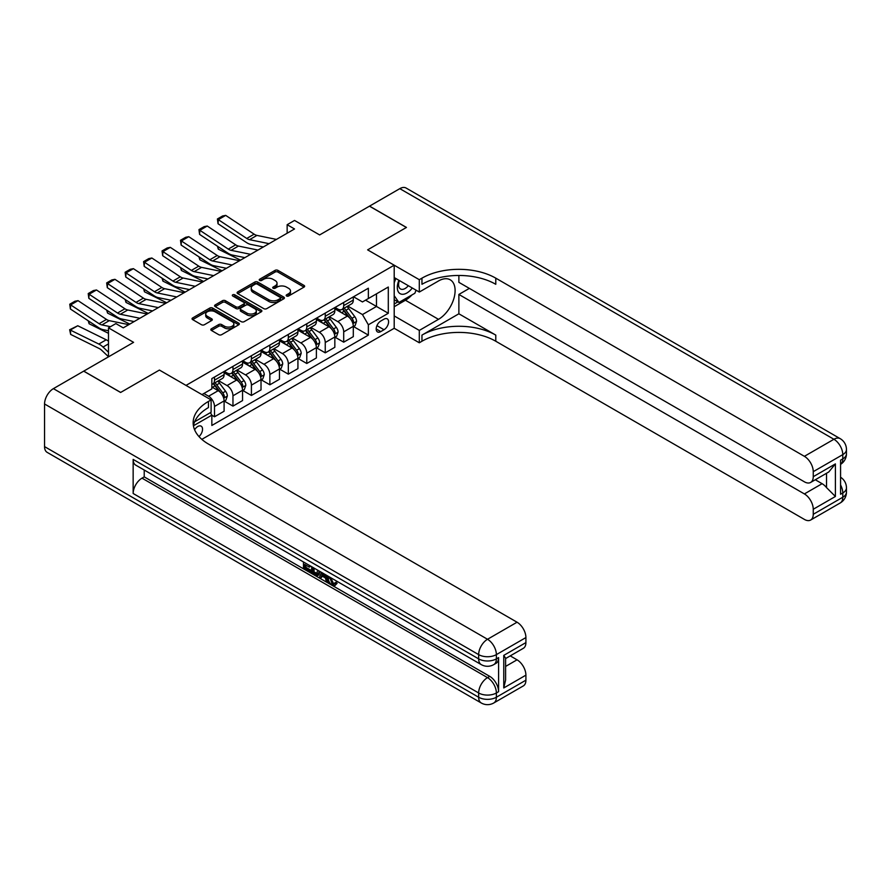 <?xml version="1.0" encoding="UTF-8"?>
<svg xmlns="http://www.w3.org/2000/svg" width="891" height="891" viewBox="0 0 891 891"><rect width="100%" height="100%" fill="white"/><g stroke="black" fill="none" stroke-linecap="round" stroke-linejoin="round"><path stroke-width="1.34" d="M286.601 296.001A1.437 0.824 0 0 0 288.628 296.001L304.031 287.102A2.049 1.181 0 0 0 304.633 286.267A2.049 1.181 0 0 0 304.031 285.432L277.936 270.374A2.049 1.181 0 0 0 275.041 270.374L259.637 279.262A1.437 0.824 0 0 0 259.225 279.852A1.437 0.824 0 0 0 259.637 280.431A1.437 0.824 0 0 0 261.676 280.431L263.669 279.284A6.56 3.787 0 0 1 272.936 279.284L275.119 280.542A6.56 3.787 0 0 1 277.034 283.215A6.56 3.787 0 0 1 275.119 285.9L273.125 287.047A1.437 0.824 0 0 0 272.702 287.626A1.437 0.824 0 0 0 273.125 288.216A1.437 0.824 0 0 0 275.152 288.216L277.146 287.069A6.56 3.787 0 0 1 286.423 287.069L288.595 288.316A6.56 3.787 0 0 1 290.511 291.001A6.56 3.787 0 0 1 288.595 293.674L286.601 294.832A1.437 0.824 0 0 0 286.178 295.411A1.437 0.824 0 0 0 286.601 296.001L286.601 294.832M198.971 436.568A6.683 3.854 120 0 0 202.368 430.765A6.683 3.854 120 0 0 201.154 426.154A6.683 3.854 120 0 0 197.813 426.488A6.683 3.854 120 0 0 194.606 429.796M211.412 328.779A2.049 1.181 0 0 0 210.811 329.614A2.049 1.181 0 0 0 211.412 330.45L218.729 334.682A2.049 1.181 0 0 0 221.636 334.682L238.732 324.803A2.049 1.181 0 0 0 239.334 323.968A2.049 1.181 0 0 0 238.732 323.132L212.648 308.063A2.049 1.181 0 0 0 209.753 308.063L192.645 317.942A2.049 1.181 0 0 0 192.044 318.778A2.049 1.181 0 0 0 192.645 319.613L201.489 324.725A2.049 1.181 0 0 0 204.384 324.725L211.702 320.493A2.049 1.181 0 0 0 212.303 319.657A2.049 1.181 0 0 0 211.702 318.822L207.325 316.294A5.48 3.163 0 0 1 205.71 314.055A5.48 3.163 0 0 1 209.095 311.126A5.48 3.163 0 0 1 215.076 311.817L232.25 321.729A5.48 3.163 0 0 1 233.854 323.968A5.48 3.163 0 0 1 230.468 326.897A5.48 3.163 0 0 1 224.499 326.206L221.636 324.558A2.049 1.181 0 0 0 218.729 324.558L211.412 328.779L211.412 330.45M458.876 275.464L458.876 282.336L804.395 481.819A12.53 7.228 -120 0 0 810.654 482.432L828.775 471.974L835.402 463.91L835.402 496.476L813.249 509.262L813.249 514.296L842.786 497.245L842.786 492.979L840.569 494.26L840.569 460.157L842.786 458.887L842.786 454.622L813.249 471.673A12.53 7.228 -120 0 0 804.395 456.326L833.92 439.274L399.814 188.647L369.542 206.122L406.452 227.439L367.627 249.859L406.385 227.472L369.464 206.166L319.635 234.934L294.531 220.445L287.147 224.71L294.531 228.965L123.248 327.855L115.863 323.589L108.49 327.855L108.49 356.845M44.55 446.614L478.656 697.241A12.53 7.228 120 0 0 481.251 702.977L47.145 452.35A12.53 7.228 -60 0 1 44.55 446.614L44.55 403.979A12.53 7.228 -60 0 1 53.404 388.643L83.676 371.157L120.597 392.474L159.422 370.055L120.664 392.43L83.754 371.124L133.583 342.344L108.49 327.855M194.628 421.766L211.111 412.255L211.111 399.892L159.422 370.055L186.007 385.402L394.201 265.195L394.201 328.289L419.305 342.779L421.955 341.242A52.201 30.138 180 0 1 495.786 341.242L804.395 519.408A12.53 7.228 -120 0 0 810.654 520.032A12.53 7.228 -120 0 0 813.249 514.296M421.955 278.159A52.201 30.138 180 0 1 495.786 278.159L495.786 284.296A52.201 30.138 180 0 0 421.955 284.296L421.955 278.159L419.305 279.696L367.627 249.859L394.201 265.195M263.814 308.654A2.049 1.181 0 0 0 266.71 308.654L283.806 298.786A2.049 1.181 0 0 0 284.407 297.939A2.049 1.181 0 0 0 283.806 297.104L257.722 282.046A2.049 1.181 0 0 0 254.826 282.046L237.719 291.914A2.049 1.181 0 0 0 237.117 292.76A2.049 1.181 0 0 0 237.719 293.596L263.814 308.654M233.297 296.313A1.437 0.824 0 0 1 234.745 296.514L234.745 294.81L261.275 310.124A2.049 1.181 0 0 1 261.876 310.959A2.049 1.181 0 0 1 261.275 311.794L244.167 321.662A2.049 1.181 0 0 1 241.272 321.662L215.188 306.604L215.188 304.934A2.049 1.181 0 0 0 214.586 305.769A2.049 1.181 0 0 0 215.188 306.604M215.188 304.934L222.505 300.701A2.049 1.181 0 0 1 225.401 300.701L235.981 306.816A2.049 1.181 0 0 0 238.877 306.816L243.733 304.009A2.049 1.181 0 0 0 244.334 303.174A2.049 1.181 0 0 0 243.733 302.339L232.718 295.979A1.437 0.824 0 0 1 232.306 295.389A1.437 0.824 0 0 1 233.186 294.631A1.437 0.824 0 0 1 234.745 294.81M384.01 319.167L380.769 321.038A6.471 3.742 120 0 0 376.537 326.741A6.471 3.742 120 0 0 377.528 331.931A6.471 3.742 120 0 0 380.769 331.608L384.01 329.737A6.471 3.742 120 0 0 388.242 324.023A6.471 3.742 120 0 0 387.251 318.844A6.471 3.742 120 0 0 384.01 319.167M201.811 439.363L394.201 328.289M353.515 296.781L362.459 301.938L368.362 298.53L368.362 288.216L211.846 378.575L211.846 388.899L201.956 394.602M368.362 298.53L388.298 287.025L388.298 313.276L368.362 324.792L362.459 314.556L347.768 306.081M353.515 326.54L368.362 335.105L368.362 324.792M368.362 335.105L211.846 425.464L211.846 415.15L193.436 425.775M287.147 224.71L287.147 233.23M365.555 300.156L376.481 306.459L376.481 293.841L388.298 287.025M362.459 314.556L376.481 306.459L388.298 313.276M211.846 415.239L214.497 416.776L214.497 406.452A8.353 4.823 -120 0 0 208.594 396.228L203.872 393.499M214.497 416.776L224.098 411.23L224.098 400.917A8.353 4.823 -120 0 0 218.195 390.681L211.846 387.017M224.32 401.128L232.963 406.118L232.963 395.804A8.353 4.823 -120 0 0 227.049 385.569L218.573 380.68M232.963 406.118L242.552 400.571L242.552 390.258A8.353 4.823 -120 0 0 236.65 380.034L224.098 372.783M242.775 390.47L251.418 395.459L251.418 385.146A8.353 4.823 -120 0 0 245.515 374.911L237.028 370.021M251.418 395.459L261.018 389.913L261.018 379.599A8.353 4.823 -120 0 0 255.104 369.375L242.552 362.125M261.241 379.811L269.873 384.801L269.873 374.487A8.353 4.823 -120 0 0 263.97 364.263L255.483 359.363M269.873 384.801L279.473 379.265L279.473 368.952A8.353 4.823 -120 0 0 273.57 358.717L261.018 351.466M279.696 369.164L288.328 374.142L288.328 363.829A8.353 4.823 -120 0 0 282.425 353.604L273.949 348.704M288.328 374.142L297.928 368.607L297.928 358.293A8.353 4.823 -120 0 0 292.025 348.058L279.473 340.819M298.151 358.505L306.782 363.495L306.782 353.181A8.353 4.823 -120 0 0 300.88 342.946L292.404 338.045M306.782 363.495L316.383 357.948L316.383 347.635A8.353 4.823 -120 0 0 310.48 337.399L297.928 330.16M316.606 347.846L325.248 352.836L325.248 342.523A8.353 4.823 -120 0 0 319.334 332.287L310.859 327.398M325.248 352.836L334.838 347.29L334.838 336.976A8.353 4.823 -120 0 0 328.935 326.752L316.383 319.501M335.061 337.188L343.703 342.177L343.703 331.864A8.353 4.823 -120 0 0 337.8 321.629L329.314 316.739M343.703 342.177L353.304 336.642L353.304 326.318A8.353 4.823 -120 0 0 347.39 316.093L334.838 308.843M335.061 307.44L337.8 309.021A8.353 4.823 -120 0 0 341.977 309.433A8.353 4.823 -120 0 0 343.703 305.602L343.703 302.45M316.606 318.098L319.334 319.669A8.353 4.823 -120 0 0 323.511 320.092A8.353 4.823 -120 0 0 325.248 316.26L325.248 313.109M298.151 328.757L300.88 330.327A8.353 4.823 -120 0 0 305.056 330.739A8.353 4.823 -120 0 0 306.782 326.919L306.782 323.767M279.696 339.404L282.425 340.986A8.353 4.823 -120 0 0 286.601 341.398A8.353 4.823 -120 0 0 288.328 337.578L288.328 334.426M261.23 350.063L263.97 351.644A8.353 4.823 -120 0 0 268.146 352.056A8.353 4.823 -120 0 0 269.873 348.236L269.873 345.073M242.775 360.721L245.515 362.292A8.353 4.823 -120 0 0 249.692 362.715A8.353 4.823 -120 0 0 251.418 358.884L251.418 355.732M224.32 371.38L227.049 372.95A8.353 4.823 -120 0 0 231.226 373.362A8.353 4.823 -120 0 0 232.963 369.542L232.963 366.39M341.977 309.433L351.566 303.887A8.353 4.823 -120 0 0 353.304 300.067L353.304 296.915M323.511 320.092L333.111 314.545A8.353 4.823 -120 0 0 334.838 310.725L334.838 307.562M305.056 330.739L314.657 325.204A8.353 4.823 -120 0 0 316.383 321.373L316.383 318.221M286.601 341.398L296.202 335.862A8.353 4.823 -120 0 0 297.928 332.031L297.928 328.879M268.146 352.056L277.736 346.51A8.353 4.823 -120 0 0 279.473 342.69L279.473 339.538M249.692 362.715L259.281 357.168A8.353 4.823 -120 0 0 261.018 353.348L261.018 350.196M231.226 373.362L240.826 367.827A8.353 4.823 -120 0 0 242.552 364.007L242.552 360.844M211.846 384.366A8.353 4.823 -120 0 0 212.771 384.021L222.371 378.486A8.353 4.823 -120 0 0 224.098 374.654L224.098 371.502M212.771 384.021A8.353 4.823 -120 0 0 214.497 380.201L214.497 377.049M210.41 412.656L211.846 415.15M287.169 296.202L288.595 295.378A6.56 3.787 0 0 0 290.511 292.705L290.511 291.001M277.034 283.215L277.034 284.92A6.56 3.787 0 0 1 275.119 287.604L273.693 288.417M303.998 287.125L277.936 272.078A2.049 1.181 0 0 0 275.041 272.078L260.217 280.632M283.784 298.797L257.722 283.75A2.049 1.181 0 0 0 254.826 283.75L237.752 293.607L237.719 291.914M280.186 298.53A1.437 0.824 0 0 0 280.609 297.939A1.437 0.824 0 0 0 280.186 297.36L257.287 284.14A1.437 0.824 0 0 0 255.26 284.14L253.155 285.354A6.56 3.787 0 0 0 251.24 288.027A6.56 3.787 0 0 0 253.155 290.711L268.815 299.744A6.56 3.787 0 0 0 278.081 299.744L280.186 298.53L280.186 300.234A1.437 0.824 0 0 0 280.609 299.643L280.609 297.939M251.24 288.027L251.24 289.731A6.56 3.787 0 0 0 253.155 292.415L253.155 290.711M280.186 300.234L278.081 301.448A6.56 3.787 0 0 1 268.815 301.448L253.155 292.415M215.21 306.615L222.505 302.405L222.505 300.701M244.334 303.174L244.334 304.878A2.049 1.181 0 0 1 243.733 305.713L238.877 308.52A2.049 1.181 0 0 1 235.981 308.52L225.401 302.405A2.049 1.181 0 0 0 222.505 302.405M234.745 296.514L261.241 311.805M246.963 313.153A5.48 3.163 0 0 0 252.933 313.844A5.48 3.163 0 0 0 256.318 310.914A5.48 3.163 0 0 0 254.715 308.676L248.667 305.179A2.049 1.181 0 0 0 245.76 305.179L240.904 307.985A2.049 1.181 0 0 0 240.314 308.821A2.049 1.181 0 0 0 240.904 309.656L246.963 313.153L246.963 314.857A5.48 3.163 0 0 0 252.933 315.548A5.48 3.163 0 0 0 256.318 312.618L256.318 310.914M240.314 308.821L240.314 310.525A2.049 1.181 0 0 0 240.904 311.36L240.904 309.656M246.963 314.857L240.904 311.36M233.854 323.968L233.854 325.672A5.48 3.163 0 0 1 230.468 328.601A5.48 3.163 0 0 1 224.499 327.91L221.636 326.262A2.049 1.181 0 0 0 218.729 326.262L211.445 330.472M205.71 314.055L205.71 315.759A5.48 3.163 0 0 0 207.325 317.998L207.325 316.294M211.679 320.515L207.325 317.998M238.732 323.132L238.732 324.803L212.648 309.778A2.049 1.181 0 0 0 209.753 309.778L192.679 319.635M353.304 326.663L355.075 325.638L356.545 321.373A5.535 3.196 -120 0 0 354.785 316.661L348.749 308.609A15.971 9.222 -120 0 0 347 306.526M341.008 312.407A15.971 9.222 -120 0 0 337.734 308.977M243.566 257.365L244.524 257.833M218.161 246.673L218.306 249.168L217.415 246.183M240.537 260.139L218.306 249.168M352.791 323.277L353.56 321.618A5.535 3.196 -120 0 0 351.978 318.287L345.942 310.235A15.971 9.222 -120 0 0 344.204 308.141M342.712 308.999A13.265 7.651 60 0 1 344.895 311.482L349.996 318.287M342.422 309.166A15.971 9.222 60 0 1 344.171 311.26L348.181 316.606M269.06 243.666L249.547 239.668A10.436 6.025 60 0 1 246.751 238.443L218.306 219.643L218.039 223.741L246.484 242.541A15.659 9.044 -120 0 0 250.683 244.379L263.346 246.974M276.444 239.412L256.931 235.402A10.436 6.025 60 0 1 254.135 234.177L225.69 215.388L218.306 219.643L217.415 218.974L222.583 215.99L225.69 215.388M218.039 223.741L217.415 218.974M334.838 337.321L336.62 336.297L338.09 332.031A5.535 3.196 -120 0 0 336.319 327.32L330.294 319.268A15.971 9.222 -120 0 0 328.545 317.185M322.553 323.065A15.971 9.222 -120 0 0 319.279 319.635M225.1 268.013L226.069 268.492M199.695 257.332L199.851 259.816L198.96 256.842M222.082 270.797L199.851 259.816M334.337 333.936L335.105 332.265A5.535 3.196 -120 0 0 333.524 328.946L327.487 320.883A15.971 9.222 -120 0 0 325.738 318.8M324.257 319.657A13.265 7.651 60 0 1 326.429 322.13L331.541 328.946M323.968 319.824A15.971 9.222 60 0 1 325.716 321.907L329.726 327.264M316.383 347.98L318.154 346.955L319.635 342.69A5.535 3.196 -120 0 0 317.864 337.979L311.839 329.926A15.971 9.222 -120 0 0 310.09 327.832M304.087 333.713A15.971 9.222 -120 0 0 300.824 330.294M206.645 278.671L207.614 279.15M181.241 267.991L181.396 270.474L180.505 267.5M203.627 281.456L181.396 270.474M315.882 344.583L316.65 342.924A5.535 3.196 -120 0 0 315.058 339.594L309.032 331.541A15.971 9.222 -120 0 0 307.284 329.458M305.802 330.316A13.265 7.651 60 0 1 307.974 332.788L313.086 339.605M305.513 330.483A15.971 9.222 60 0 1 307.261 332.566L311.271 337.923M297.928 358.627L299.699 357.614L301.18 353.348A5.535 3.196 -120 0 0 299.409 348.637L293.373 340.585A15.971 9.222 -120 0 0 291.635 338.491M285.632 344.371A15.971 9.222 -120 0 0 282.358 340.952M188.19 289.33L189.159 289.809M162.786 278.638L162.942 281.133L162.039 278.148M185.172 292.114L162.942 281.133M297.427 355.242L298.184 353.582A5.535 3.196 -120 0 0 296.603 350.252L290.566 342.2A15.971 9.222 -120 0 0 288.829 340.117M287.348 340.975A13.265 7.651 60 0 1 289.519 343.447L294.62 350.263M287.058 341.13A15.971 9.222 60 0 1 288.795 343.224L292.816 348.581M250.605 254.325L231.092 250.326A10.436 6.025 60 0 1 228.296 249.101L199.851 230.301L199.584 234.4L228.029 253.2A15.659 9.044 -120 0 0 232.228 255.038L244.88 257.633M257.989 250.07L238.476 246.061A10.436 6.025 60 0 1 235.681 244.836L207.235 226.036L199.851 230.301L198.96 229.622L204.128 226.648L207.235 226.036M199.584 234.4L198.96 229.622M232.15 264.983L212.637 260.985A10.436 6.025 60 0 1 209.831 259.76L181.396 240.96L181.129 245.058L209.574 263.847A15.659 9.044 -120 0 0 213.762 265.696L226.425 268.291M239.534 260.718L220.021 256.719A10.436 6.025 60 0 1 217.215 255.494L188.781 236.694L181.396 240.96L180.505 240.28L185.673 237.296L188.781 236.694M181.129 245.058L180.505 240.28M213.695 275.642L194.171 271.632A10.436 6.025 60 0 1 191.376 270.407L162.942 251.618L162.674 255.717L191.108 274.506A15.659 9.044 -120 0 0 195.307 276.344L207.971 278.95M221.079 271.376L201.555 267.378A10.436 6.025 60 0 1 198.76 266.153L170.315 247.353L162.942 251.618L162.051 250.939L167.218 247.954L170.315 247.353M162.674 255.717L162.051 250.939M279.473 369.286L281.244 368.261L282.714 364.007A5.535 3.196 -120 0 0 280.955 359.285L274.918 351.232A15.971 9.222 -120 0 0 273.181 349.149M267.177 355.03A15.971 9.222 -120 0 0 263.903 351.611M169.736 299.989L170.704 300.467M144.331 289.297L144.476 291.791L143.585 288.807M166.706 302.762L144.476 291.791M278.972 365.9L279.729 364.241A5.535 3.196 -120 0 0 278.148 360.911L272.111 352.858A15.971 9.222 -120 0 0 270.374 350.764M268.882 351.622A13.265 7.651 60 0 1 271.064 354.106L276.165 360.922M268.603 351.789A15.971 9.222 60 0 1 270.341 353.883L274.35 359.229M195.24 286.301L175.716 282.291A10.436 6.025 60 0 1 172.921 281.066L144.476 262.266L144.208 266.364L172.654 285.165A15.659 9.044 -120 0 0 176.852 287.002L189.516 289.597M202.625 282.035L183.101 278.025A10.436 6.025 60 0 1 180.305 276.8L151.86 258.011L144.476 262.266L143.596 261.598L148.764 258.613L151.86 258.011M144.208 266.364L143.596 261.598M398.945 280.297A13.577 7.841 120 0 0 399.881 293.518A13.577 7.841 120 0 0 411.698 288.74A13.577 7.841 120 0 0 412.266 287.993M394.201 282.748L395.849 278.515M416.064 290.176L414.872 293.25L398.923 302.45L394.201 295.723M394.201 299.721L398.923 302.45M399.391 280.565A9.289 5.368 120 0 0 400.505 288.951A9.289 5.368 120 0 0 408.323 285.71M394.201 315.926L419.305 330.416L438.495 319.334A23.489 13.565 120 0 0 453.842 298.63A23.489 13.565 120 0 0 450.245 279.807A23.489 13.565 120 0 0 438.495 280.966L419.305 292.048L419.305 279.696M419.305 330.416L419.305 342.779M458.876 313.788L421.955 335.105A52.201 30.138 180 0 1 495.786 335.105L458.876 313.788L458.876 294.442L469.357 288.383M813.249 509.262A12.53 7.228 -120 0 0 804.395 493.926L822.103 483.69A12.53 7.228 60 0 1 826.536 487.622L826.536 473.266M458.876 294.442L804.395 493.926M399.814 188.647A12.53 7.228 -60 0 1 406.073 188.023L840.191 438.65A12.53 7.228 120 0 0 833.92 439.274A12.53 7.228 60 0 1 842.786 454.622A12.53 7.228 180 0 0 846.45 449.51A12.53 12.53 0 0 0 840.191 438.65M394.201 277.558L419.305 292.048M810.654 482.432A12.53 7.228 -120 0 0 813.249 476.696L835.402 463.91M813.249 471.673L813.249 476.696M495.786 278.159L804.395 456.326M815.298 479.759L822.103 483.69M835.402 496.476L826.536 487.622M411.932 294.943A23.489 13.565 -60 0 1 405.427 300.234L394.201 306.716M394.201 303.987L397.898 301.86M330.661 577.613L333.401 583.338L334.437 583.705M329.603 577.056L332.22 584.028L333.947 584.24L335.885 582.213L337.132 583.271L334.916 585.61L332.343 585.276C329.614 583.427 328.244 580.865 328.233 577.58L328.334 576.321M322.375 576.243L320.626 578.382L319.301 577.613L321.528 572.401M327.153 575.642L328.924 581.801L327.743 582.491L326.418 581.723L325.404 577.992L321.629 575.809L320.626 578.382M305.903 565.161L305.903 567.333L311.126 570.351L311.126 571.532L309.945 572.211L303.475 568.469L303.475 561.965M310.558 566.063L309.377 567.166L304.722 564.471L304.722 568.013L305.903 567.333M133.149 459.4L478.656 658.872A12.53 7.228 120 0 0 481.251 664.608L135.744 465.135A12.53 7.228 -60 0 1 133.149 459.4L133.149 493.491A12.53 7.228 -60 0 1 142.003 478.155L144.219 476.874L489.738 676.358A12.53 7.228 60 0 1 498.592 691.694L498.592 657.603A12.53 7.228 60 0 1 495.997 663.338L493.781 664.608A12.53 7.228 -120 0 0 496.376 658.872L498.592 657.603M144.219 476.874L144.219 470.025M318.822 570.83L318.922 572.222L320.069 571.554L318.878 574.918L317.697 575.608L314.824 575.029L311.65 573.191L311.65 566.687M211.111 399.892L208.449 401.429A52.201 30.138 0 0 0 193.158 422.735A52.201 30.138 0 0 0 208.449 444.052L517.047 622.219A12.53 7.228 60 0 1 525.913 637.566L496.376 654.618L496.376 658.872A12.53 7.228 0 0 1 478.656 658.872L478.656 654.618L44.55 403.979M503.76 655.386L505.598 658.159L505.598 680.056L503.76 687.952L503.76 655.386L525.913 642.589L525.913 637.566M525.913 642.589A12.53 7.228 60 0 1 523.318 648.325L505.598 658.56M510.231 655.876L517.047 659.819A12.53 7.228 60 0 1 525.913 675.155L503.76 687.952M498.592 691.694L496.376 692.975L496.376 697.241L525.913 680.189L525.913 675.155M525.913 680.189A12.53 7.228 60 0 1 523.318 685.925L493.781 702.977A12.53 7.228 -120 0 0 496.376 697.241A12.53 7.228 0 0 1 478.656 697.241L478.656 692.975L133.149 493.491M208.449 401.429L208.449 407.566A52.201 30.138 0 0 0 193.425 425.809M304.722 568.013L309.945 571.031L311.126 570.351M309.945 571.031L309.945 572.211M304.722 562.689L309.901 565.685M309.377 565.985L309.377 567.166M318.922 572.222L317.697 575.608M312.897 567.411L312.897 572.735L314.723 573.793L316.817 574.272L317.575 570.117M314.077 568.09L314.077 572.055L317.998 573.592M312.897 572.735L314.077 572.055M314.723 573.793L315.904 573.113M325.505 574.695L327.743 582.491M322.698 573.069L322.007 574.851L325.026 576.588L324.335 574.016M323.444 573.503L323.188 574.16L324.591 574.973M322.007 574.851L323.188 574.16M332.22 584.028L333.401 583.338M329.481 578.292L330.617 577.635M334.704 582.892L335.952 583.95L337.132 583.271M335.952 583.95L334.916 585.61M261.018 379.945L262.789 378.92L264.259 374.654A5.535 3.196 -120 0 0 262.5 369.943L256.463 361.891A15.971 9.222 -120 0 0 254.715 359.808M248.723 365.689A15.971 9.222 -120 0 0 245.448 362.258M151.281 310.636L152.238 311.115M125.876 299.955L126.021 302.439L125.13 299.465M148.251 313.42L126.021 302.439M260.506 376.559L261.275 374.899A5.535 3.196 -120 0 0 259.693 371.569L253.657 363.517A15.971 9.222 -120 0 0 251.919 361.423M250.427 362.281A13.265 7.651 60 0 1 252.61 364.753L257.711 371.569M250.137 362.448A15.971 9.222 60 0 1 251.886 364.53L255.895 369.888M242.552 390.603L244.334 389.579L245.805 385.313A5.535 3.196 -120 0 0 244.034 380.602L238.008 372.549A15.971 9.222 -120 0 0 236.26 370.456M230.268 376.336A15.971 9.222 -120 0 0 226.993 372.917M132.815 321.295L133.784 321.774M107.41 310.614L107.566 313.097L106.675 310.124M129.796 324.079L107.566 313.097M242.051 387.206L242.82 385.547A5.535 3.196 -120 0 0 241.238 382.217L235.202 374.164A15.971 9.222 -120 0 0 233.453 372.082M231.972 372.939A13.265 7.651 60 0 1 234.144 375.412L239.256 382.228M231.682 373.106A15.971 9.222 60 0 1 233.431 375.189L237.44 380.546M224.098 401.251L225.869 400.237L227.35 395.972A5.535 3.196 -120 0 0 225.579 391.26L219.554 383.208A15.971 9.222 -120 0 0 217.805 381.114M88.955 321.261L89.111 323.756L88.22 320.771M108.49 333.323L89.111 323.756M223.596 397.865L224.365 396.205A5.535 3.196 -120 0 0 222.772 392.875L216.747 384.823A15.971 9.222 -120 0 0 214.998 382.74M213.517 383.598A13.265 7.651 60 0 1 215.689 386.07L220.801 392.886M213.227 383.765A15.971 9.222 60 0 1 214.976 385.848L218.986 391.205M77.773 325.75L70.389 330.004L70.656 334.415L69.654 329.748L77.773 325.75L106.207 339.794A15.659 9.044 60 0 1 108.49 341.186M69.654 329.748L98.823 344.049A15.659 9.044 60 0 1 103.022 347.056L108.49 352.246M108.49 356.723L101.886 350.464A10.436 6.025 -120 0 0 99.09 348.459L70.656 334.415M176.774 296.948L157.261 292.95A10.436 6.025 60 0 1 154.466 291.725L126.021 272.924L125.754 277.023L154.199 295.823A15.659 9.044 -120 0 0 158.398 297.661L171.061 300.256M184.159 292.694L164.646 288.684A10.436 6.025 60 0 1 161.85 287.459L133.405 268.659L126.021 272.924L125.13 272.256L130.309 269.271L133.405 268.659M125.754 277.023L125.13 272.256M158.32 307.607L138.807 303.608A10.436 6.025 60 0 1 136.011 302.383L107.566 283.583L107.299 287.682L135.744 306.482A15.659 9.044 -120 0 0 139.943 308.319L152.595 310.914M165.704 303.341L146.191 299.343A10.436 6.025 60 0 1 143.395 298.117L114.95 279.317L107.566 283.583L106.675 282.904L111.843 279.919L114.95 279.317M107.299 287.682L106.675 282.904M139.865 318.265L120.352 314.256A10.436 6.025 60 0 1 117.545 313.031L89.111 294.242L88.844 298.34L117.289 317.129A15.659 9.044 -120 0 0 121.477 318.967L134.14 321.573M147.249 314L127.736 310.001A10.436 6.025 60 0 1 124.929 308.776L96.495 289.976L89.111 294.242L88.22 293.562L93.388 290.577L96.495 289.976M88.844 298.34L88.22 293.562M110.517 326.685L101.886 324.914A10.436 6.025 60 0 1 99.09 323.689L70.656 304.889L70.389 308.988L98.823 327.788A15.659 9.044 -120 0 0 103.022 329.625L108.49 330.75M128.794 324.658L109.27 320.66A10.436 6.025 60 0 1 106.474 319.423L78.029 300.635L70.656 304.889L69.765 304.221L74.933 301.236L78.029 300.635M70.389 308.988L69.765 304.221M208.594 396.228L218.195 390.681M227.049 385.569L236.65 380.034M245.515 374.911L255.104 369.375M263.97 364.263L273.57 358.717M282.425 353.604L292.025 348.058M300.88 342.946L310.48 337.399M319.334 332.287L328.935 326.752M337.8 321.629L347.39 316.093M343.703 305.602L353.304 300.067M343.703 331.864L353.304 326.318M325.248 342.523L334.838 336.976M325.248 316.26L334.838 310.725M306.782 353.181L316.383 347.635M306.782 326.919L316.383 321.373M288.328 363.829L297.928 358.293M288.328 337.578L297.928 332.031M269.873 374.487L279.473 368.952M269.873 348.236L279.473 342.69M251.418 385.146L261.018 379.599M251.418 358.884L261.018 353.348M232.963 395.804L242.552 390.258M232.963 369.542L242.552 364.007M214.497 406.452L224.098 400.917M214.497 380.201L224.098 374.654M376.926 325.649L384.01 329.737M376.191 328.968L380.769 331.608M288.595 295.378L288.595 293.674M273.125 288.216L273.125 287.047M275.119 287.604L275.119 285.9M259.637 280.431L259.637 279.262M275.041 272.078L275.041 270.374M277.936 272.078L277.936 270.374M304.031 287.102L304.031 285.432M254.826 283.75L254.826 282.046M257.722 283.75L257.722 282.046M283.806 298.786L283.806 297.104M268.815 301.448L268.815 299.744M278.081 301.448L278.081 299.744M225.401 302.405L225.401 300.701M235.981 308.52L235.981 306.816M238.877 308.52L238.877 306.816M243.733 305.713L243.733 304.009M261.275 311.794L261.275 310.124M218.729 326.262L218.729 324.558M221.636 326.262L221.636 324.558M224.499 327.91L224.499 326.206M211.702 320.493L211.702 318.822M192.645 319.613L192.645 317.942M209.753 309.778L209.753 308.063M212.648 309.778L212.648 308.063M352.892 323.578L356.511 321.484M345.942 310.235L348.749 308.609M341.587 312.741L344.171 311.26M351.978 318.287L354.785 316.661M351.533 320.448L353.56 321.618M249.547 239.668L256.931 235.402M246.751 238.443L254.135 234.177M334.426 334.236L338.057 332.143M327.487 320.883L330.294 319.268M323.132 323.4L325.716 321.907M333.524 328.946L336.319 327.32M333.078 331.107L335.105 332.265M315.971 344.895L319.602 342.801M309.032 331.541L311.839 329.926M304.677 334.058L307.261 332.566M315.058 339.594L317.864 337.979M314.623 341.754L316.65 342.924M297.516 355.542L301.136 353.449M290.566 342.2L293.373 340.585M286.223 344.717L288.795 343.224M296.603 350.252L299.409 348.637M296.168 352.413L298.184 353.582M231.092 250.326L238.476 246.061M228.296 249.101L235.681 244.836M212.637 260.985L220.021 256.719M209.831 259.76L217.215 255.494M194.171 271.632L201.555 267.378M191.376 270.407L198.76 266.153M279.061 366.201L282.681 364.107M272.111 352.858L274.918 351.232M267.768 355.364L270.341 353.883M278.148 360.911L280.955 359.285M277.714 363.071L279.729 364.241M175.716 282.291L183.101 278.025M172.921 281.066L180.305 276.8M421.955 335.105L421.955 341.242M495.786 335.105L495.786 341.242M840.569 484.938A12.53 7.228 60 0 1 842.786 492.979A12.53 7.228 180 0 0 846.45 487.867A12.53 12.53 0 0 0 840.569 477.242M840.191 502.981A12.53 12.53 0 0 0 846.45 492.133A12.53 7.228 0 0 1 842.786 497.245A12.53 7.228 60 0 1 840.191 502.981L810.654 520.032M842.786 458.887A12.53 7.228 60 0 1 840.569 464.367A12.53 12.53 0 0 0 846.45 453.764A12.53 7.228 0 0 1 842.786 458.887M405.427 300.234L438.495 319.334M53.404 388.643L487.522 639.27L517.047 622.219M142.003 478.155L487.522 677.628L489.738 676.358M505.598 666.423L517.047 659.819M487.522 639.27A12.53 7.228 120 0 0 478.656 654.618A12.53 7.228 180 0 0 496.376 654.618A12.53 7.228 -120 0 0 487.522 639.27M487.522 677.628A12.53 7.228 120 0 0 478.656 692.975A12.53 7.228 180 0 0 496.376 692.975A12.53 7.228 -120 0 0 487.522 677.628M260.606 376.86L264.226 374.766M253.657 363.517L256.463 361.891M249.302 366.023L251.886 364.53M259.693 371.569L262.5 369.943M259.248 373.73L261.275 374.899M242.14 387.518L245.771 385.424M235.202 374.164L238.008 372.549M230.847 376.681L233.431 375.189M241.238 382.217L244.034 380.602M240.793 384.377L242.82 385.547M223.686 398.166L227.316 396.072M216.747 384.823L219.554 383.208M212.392 387.34L214.976 385.848M222.772 392.875L225.579 391.26M222.338 395.036L224.365 396.205M106.207 339.794L98.823 344.049M108.49 343.904L103.022 347.056M157.261 292.95L164.646 288.684M154.466 291.725L161.85 287.459M138.807 303.608L146.191 299.343M136.011 302.383L143.395 298.117M120.352 314.256L127.736 310.001M117.545 313.031L124.929 308.776M101.886 324.914L109.27 320.66M99.09 323.689L106.474 319.423M846.45 487.867L846.45 492.133M846.45 449.51L846.45 453.764M481.251 664.608A12.53 12.53 0 0 0 493.781 664.608M481.251 702.977A12.53 12.53 0 0 0 493.781 702.977"/></g></svg>
